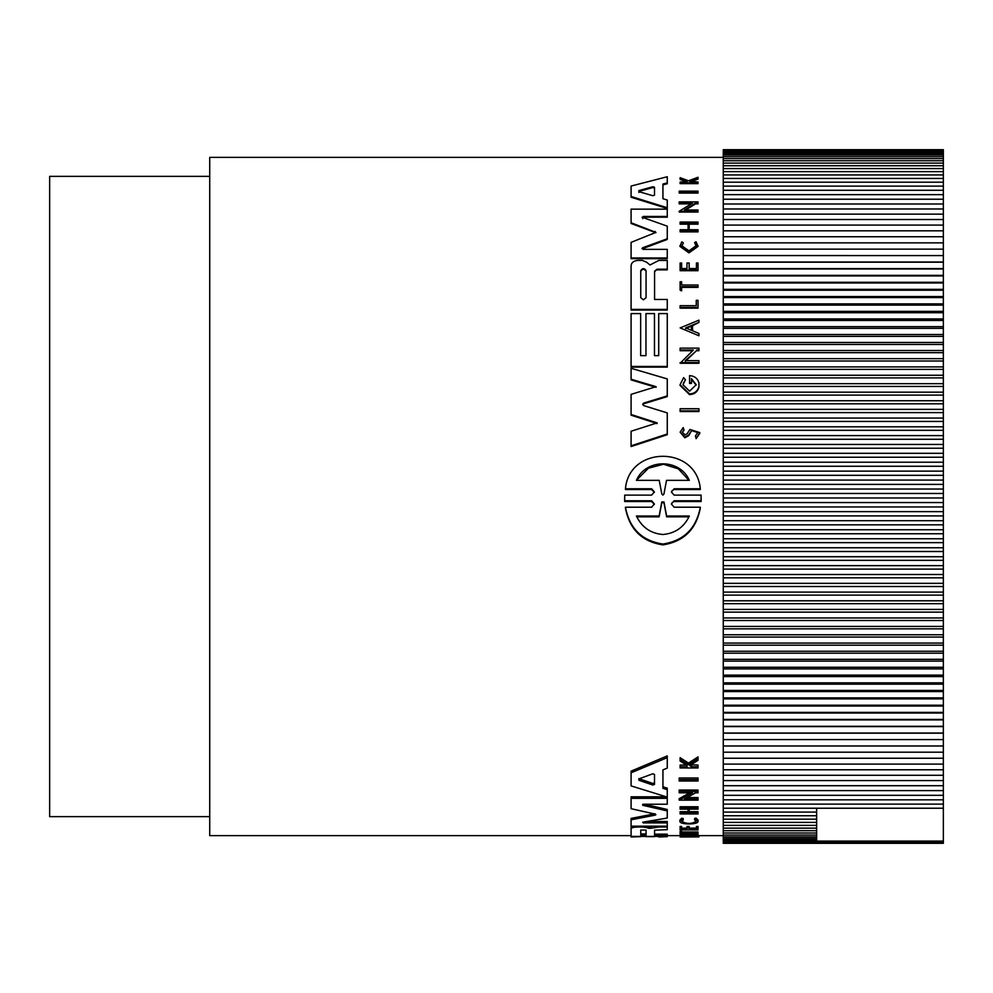 <?xml version="1.0" encoding="UTF-8"?>
<svg xmlns="http://www.w3.org/2000/svg" width="993" height="993" viewBox="0 0 993 993"><rect width="100%" height="100%" fill="white"/><g stroke="black" fill="none" stroke-linecap="round" stroke-linejoin="round"><path stroke-width="1.49" d="M654.35 492.317L651.607 489.524L625.441 489.524L625.441 488.767C629.128 445.609 696.441 445.361 700.301 488.767L700.301 489.524L674.148 489.524L672.038 490.641M701.145 498.312L701.07 501.539L674.135 501.539L672.062 502.632M701.07 501.539L701.07 500.77L674.148 500.77L671.38 503.985L674.135 507.212L700.313 507.212L700.313 507.994C696.279 529.343 683.792 541.632 662.877 544.884C641.999 541.681 629.525 529.393 625.441 507.994L625.441 507.212L651.607 507.212L654.375 503.985L651.619 500.77L624.684 500.77L624.684 495.122L651.607 495.122L654.375 491.932L651.607 488.767L625.441 488.767M654.35 504.37L651.619 501.539L624.684 501.539L624.609 498.312M698.017 192.27L698.017 193.064L679.2 193.064L679.2 191.14L698.017 191.14L698.017 192.27L679.2 192.27M698.948 410.841L698.948 411.536L680.118 411.536L680.118 408.731L698.948 408.731L698.948 410.841L680.118 410.841M698.017 307.482L680.118 307.482L680.118 308.153L698.017 308.153L698.017 300.308L696.254 300.308L696.254 305.683L696.254 300.978M681.632 282.434L681.632 285.003L698.017 285.003L698.017 286.692L681.632 286.692L681.632 290.204L680.118 290.204L680.118 281.764L681.632 281.764L681.632 285.003M698.017 286.692L698.017 287.362L681.632 287.362M681.632 290.204L681.632 290.875L680.118 290.204M696.155 246.065L694.604 242.565L696.167 245.73L688.981 250.869L681.806 245.73L683.234 243.384M694.604 242.565L696.043 241.758L698.017 246.425L688.981 252.892L679.944 246.425L681.757 241.907L683.234 242.689M687.032 182.054L680.118 179.472L680.118 177.685L688.497 180.8L698.017 177.263L698.017 178.206L689.75 181.285L698.017 182.029L698.017 182.799L680.118 182.799L680.118 182.029L687.032 182.029L687.032 181.21L687.032 182.029M698.017 178.206L698.017 179.075L689.75 182.129M698.017 182.799L698.017 183.631L680.118 183.631L680.118 182.799M684.003 429.621L682.352 432.166L684.984 434.922L687.181 433.693L689.912 429.472L699.804 432.588L699.804 433.296L696.118 438.645L695.472 435.915L697.769 432.588L691.637 430.59L688.695 434.971L684.835 437.081L680.118 432.166L683.221 427.586L684.003 430.329L682.414 432.24M691.637 430.59L688.695 435.679L684.835 437.789L680.118 432.166M681.632 263.691L681.632 268.532L686.97 268.532L686.97 263.691M689.167 263.691L689.167 268.532L696.441 268.532L696.441 263.691M696.441 268.532L696.441 263.008L698.017 263.008L698.017 270.692L680.118 270.692L680.118 263.008L681.632 263.008L681.632 268.532M698.017 231.17L698.017 231.89L680.118 231.89L680.118 229.755L688.099 229.755L688.099 224.17L680.118 224.17L680.118 222.06L698.017 222.06L698.017 223.437L689.154 223.437L689.154 229.755L698.017 229.755L698.017 231.17L680.118 231.17M698.017 223.437L698.017 224.17L689.154 224.17L689.154 229.755M698.948 322.402L692.518 325.716L692.518 330.768L698.948 333.462L698.948 335.771L680.143 327.901L698.948 320.143L698.948 322.402L692.518 325.046L692.518 330.768M698.948 335.771L680.143 327.901M692.642 350.715L680.118 350.715L680.118 348.133L698.948 348.133L698.948 350.715L696.49 350.715L685.307 361.303M696.49 350.715L685.307 360.633L698.948 360.633L698.948 363.264L680.118 363.264L693.362 350.045L680.118 350.045M691.165 203.863L679.2 203.863L679.2 201.877L698.017 201.877L698.017 203.106L695.572 203.106L684.388 209.995L698.017 209.995L698.017 211.298L679.2 211.298L692.431 203.106L679.2 203.106M698.017 203.106L698.017 203.863L695.572 203.863L685.58 209.995M698.017 211.298L698.017 212.043L679.2 212.043L679.2 211.298M689.576 382.764L691.463 382.764L691.463 383.447L689.576 383.447L689.576 375.639C694.579 375.975 697.694 378.432 698.948 383.013L698.948 387.133C697.707 391.763 694.579 394.271 689.576 394.655L680.056 385.408M691.463 382.764L691.463 378.668L696.192 384.738L689.576 391.13L682.961 384.738L685.443 379.785L683.283 383.484M696.192 385.098L691.463 379.338M667.259 182.911L667.259 183.742L662.939 184.872L662.939 198.724L667.259 200.027L667.259 207.748L631.089 196.465L631.089 186.051L667.259 176.742L667.259 182.911L662.939 184.04L662.939 198.724M667.259 207.748L667.259 208.493L631.089 197.247L631.089 196.465M640.646 314.26L640.646 355.655L645.959 355.655L645.959 314.26M654.461 314.26L654.461 355.655L658.719 355.655L658.719 314.26M658.719 355.655L658.719 313.589L667.259 313.589L667.259 367.125L631.089 367.125L631.089 313.589L640.646 313.589L640.646 355.655M667.259 309.394L667.259 310.064L631.089 310.064L631.089 265.665C631.474 262.475 633.819 260.725 638.139 260.389L642.248 260.389L646.617 262.189L649.993 264.982L658.868 260.414L667.259 260.414L667.259 269.202L657.118 269.202L654.573 271.821L654.573 299.464L667.259 299.464L667.259 309.394L631.089 309.394M667.259 269.202L667.259 269.885L657.118 269.885M643.675 403.084L642.732 404.25L643.675 405.603L667.259 412.902L667.259 434.711L631.089 446.552L631.089 431.247L657.155 422.894L631.089 414.491L631.089 394.37L656.075 386.674L631.089 379.227L631.089 368.291L667.259 378.904L667.259 395.909L643.675 403.084L642.781 404.685M657.155 423.589L631.089 415.186L631.089 414.491M656.075 387.357L631.089 379.897L631.089 379.227M667.259 395.909L667.259 396.592L643.675 403.779M655.839 232.734L631.089 223.487L631.089 209.151L667.259 209.151L667.259 216.462L643.278 216.462L642.707 218.634M667.259 216.462L667.259 217.194L643.278 217.194M642.061 217.219L667.259 226.156L667.259 239.462L642.161 248.846M642.061 248.498L642.707 247.741L643.265 249.367L667.259 249.367L667.259 258.676L631.089 258.676L631.089 242.379L655.926 232.374L631.089 222.755M679.2 779.592L679.2 777.991L698.017 777.991L698.017 780.995L679.2 780.995L679.2 779.592L698.017 779.592M680.118 836.106L696.254 836.106L696.254 834.244L698.017 834.244L698.017 836.255L680.118 836.255L680.118 834.765L696.254 834.765M680.118 832.68L680.118 831.34L681.632 831.34L681.632 833.313L698.017 833.313L681.632 834.219L680.118 834.219L680.118 832.68L681.632 832.68M681.632 831.973L698.017 831.973L698.017 833.313M679.944 821.323L679.944 819.933L681.757 818.17L683.234 818.53L683.234 819.945L681.794 821.323C686.597 824.128 691.389 824.128 696.167 821.323L694.604 819.883L696.043 819.498L698.017 821.323C698.799 824.811 679.187 824.823 679.944 821.323L681.757 819.573L683.234 819.945M694.604 819.883L694.604 818.48L696.043 818.095L698.017 819.933L698.017 821.323M687.032 766.745L687.032 765.429L687.032 766.745L680.118 766.745L680.118 765.057L686.436 765.057M687.032 765.429L680.118 761.048L680.118 757.671L688.497 763.071L698.017 756.902L698.017 760.34L689.75 765.541L691.687 766.745L698.017 766.745L698.017 767.961L680.118 767.961L680.118 766.745M691.116 764.709L698.017 765.057L698.017 766.745M680.118 826.474L681.632 826.474L681.632 827.852L680.118 827.852L680.118 826.474M681.632 828.125L686.97 828.125M681.632 827.852L681.632 829.49L686.97 829.49L686.97 826.474L689.167 826.474L689.167 829.49L696.441 829.49L696.441 827.852L698.017 827.852L698.017 829.9L680.118 829.9L680.118 827.852M689.167 828.125L696.441 828.125M696.441 827.852L696.441 826.474L698.017 826.474L698.017 827.852M680.118 811.678L688.099 811.678L688.099 809.158L680.118 809.158L680.118 808.228L698.017 808.228L698.017 809.158L689.154 809.158L689.154 811.678L698.017 811.678L698.017 813.937L680.118 813.937L680.118 811.678M680.118 808.228L680.118 806.775L698.017 806.775L698.017 808.228M687.168 797.553L698.017 797.553L698.017 800.147L679.2 800.147L679.2 798.645L689.8 792.799M679.2 800.147L692.431 792.799L679.2 792.799L679.2 790.056L698.017 790.056L698.017 792.799L695.572 792.799L684.388 799.055L698.017 799.055M667.259 797.106L631.089 785.897L631.089 771.151L667.259 755.909L667.259 768.123L662.939 769.848L662.939 786.791L667.259 788.169L667.259 804.218L643.278 804.218L642.707 805.286L667.259 810.909L667.259 818.033L642.707 822.204L643.278 822.887L667.259 822.887L667.259 826.176L631.089 826.176L631.089 819.796L655.07 815.179L655.07 814.074L655.926 814.632L655.07 815.179M642.248 826.176L642.248 826.995L646.617 827.579L646.617 826.213L648.925 826.958L653.046 826.176M654.573 834.145L667.259 834.145L667.259 836.391L631.089 836.391L631.089 827.293M655.07 814.074L631.089 808.699L631.089 796.82L666.291 796.82M644.383 804.218L667.259 809.469L667.259 810.909M647.113 821.496L667.259 821.496L667.259 822.887M631.089 819.796L631.089 818.393L655.07 813.751M723.264 157.366L209.722 157.366L209.722 835.634L631.089 835.634M667.259 835.634L680.118 835.634M698.017 835.572L698.948 835.56L698.948 836.9L684.078 836.975L698.948 836.9M698.948 835.634L723.264 835.634M681.757 818.17L681.757 819.573M698.948 386.463C697.707 391.093 694.579 393.588 689.576 393.973L680.056 384.738L683.631 377.613L685.443 379.785M698.017 245.73L688.981 252.197L679.944 245.73M700.313 507.212C696.267 528.524 683.78 540.8 662.877 544.04C642.012 540.862 629.525 528.586 625.441 507.212M209.722 176.369L49.65 176.369L49.65 816.631L209.722 816.631M646.071 297.664L643.414 299.836L640.758 297.664L640.758 270.592C642.521 267.986 644.296 267.986 646.071 270.592L646.071 297.664M654.499 195.162L652.835 195.708L638.871 191.661L638.871 190.606L652.835 186.746L654.499 187.243L654.499 195.162M689.341 516.025C683.941 527.283 675.128 533.44 662.877 534.507C650.638 533.452 641.826 527.295 636.414 516.025L659.129 516.025L661.797 501.924L663.957 501.924L666.626 516.025L689.341 516.025M663.945 493.955L662.877 495.097L661.81 493.955L659.215 480.351L636.414 480.351C645.735 458.406 679.92 458.269 689.341 480.351L666.526 480.351L663.945 493.955M643.278 822.117L643.278 822.887L642.707 822.204M642.707 804.293L642.707 805.286L643.278 804.218M631.089 798.335L667.259 798.335M667.259 826.176L667.259 829.676L654.573 830.198L654.573 835.485L667.259 835.485M658.868 826.176L658.868 826.995L667.259 826.995M651.296 826.834L651.296 828.199L658.868 826.995M651.296 828.199L648.925 828.336L648.925 826.958M646.617 827.579L648.925 828.336M631.089 828.659C631.474 827.678 633.819 827.119 638.139 826.995L642.248 826.995M654.461 836.391L645.959 836.391M654.461 836.652L645.959 836.652M640.646 836.652L631.089 836.975L640.646 836.391M667.259 836.652L658.719 836.975L667.259 836.391M631.089 772.79L667.259 757.647M662.939 769.848L662.939 788.343L667.259 789.72M679.2 791.595L698.017 791.595M680.143 836.255L680.143 836.962L684.078 836.975M689.154 809.158L689.154 813.106L698.017 813.106M680.118 813.106L688.099 813.106L688.099 809.158M686.97 827.852L689.167 827.852M691.687 765.057L691.687 766.745M688.497 763.071L688.497 764.771L698.017 758.627M680.118 759.397L688.497 764.771M696.043 818.095L696.043 819.498M696.254 835.585L698.017 835.585M667.259 257.981L631.089 257.981M667.259 238.754L642.707 247.741L642.707 248.436M642.707 217.901L643.278 216.462M667.259 434.003L631.089 445.832M657.118 269.202L654.573 271.139L654.573 299.464M654.461 355.655L654.461 313.589L645.959 313.589L645.959 355.655M667.259 366.454L631.089 366.454M695.572 203.863L695.572 203.106M698.948 350.045L696.49 350.045M698.948 362.594L680.118 362.594M688.099 229.755L688.099 223.437L680.118 223.437M698.017 270.009L680.118 270.009M686.97 268.532L686.97 263.008L689.167 263.008L689.167 268.532M699.804 432.588L696.118 438.645M696.118 437.938L695.472 435.915M687.032 181.21L680.118 178.616M680.118 307.482L680.118 305.683L696.254 305.683M700.301 488.767L674.148 488.767L671.38 491.932L674.148 495.122L701.07 495.122L701.07 500.77M624.684 501.539L624.684 500.77M723.264 843.293L723.264 149.707L943.35 149.707L943.35 843.293L723.264 843.293M640.758 830.061L646.071 830.061L646.071 835.274L640.758 835.274L640.758 830.061L640.758 833.934L646.071 833.934L646.071 830.061M638.871 778.922L652.835 773.77L654.499 774.466L654.499 784.42L652.835 785.041L638.871 780.25L638.871 778.922M638.871 191.661L638.871 192.468M685.642 327.901L691.426 325.505L691.426 330.309L685.642 327.901M638.871 778.649L652.835 783.465L654.499 782.844L654.499 774.466M646.071 271.275C644.296 268.669 642.533 268.669 640.758 271.275L640.758 297.664M654.499 188.062L652.835 187.565L638.871 191.413M691.426 330.309L691.426 326.163L685.642 328.571M688.931 516.832L666.626 516.832L666.626 516.025M666.626 516.832L663.957 502.706L661.797 502.706L659.129 516.832L636.811 516.832M659.129 516.025L659.129 516.832M688.931 480.351L678.393 468.87L663.51 464.24L648.429 468.2L637.407 479.321M943.35 808.215L816.631 808.215L816.631 841.083L943.35 841.083M723.264 841.083L816.631 841.083M816.631 808.215L723.264 808.215M943.35 841.99L723.264 841.99M723.264 804.119L943.35 804.119M723.264 839.929L816.631 839.929M816.631 812.088L723.264 812.088M943.35 842.66L723.264 842.66M723.264 799.824L943.35 799.824M723.264 838.551L816.631 838.551M816.631 815.737L723.264 815.737M943.35 843.094L723.264 843.094M723.264 795.319L943.35 795.319M723.264 836.938L816.631 836.938M816.631 819.175L723.264 819.175M723.264 790.614L943.35 790.614M723.264 835.088L816.631 835.088M816.631 822.39L723.264 822.39M723.264 785.699L943.35 785.699M723.264 833.003L816.631 833.003M816.631 825.382L723.264 825.382M723.264 780.585L943.35 780.585M723.264 830.694L816.631 830.694M816.631 828.15L723.264 828.15M723.264 775.285L943.35 775.285M723.264 769.786L943.35 769.786M723.264 764.101L943.35 764.101M723.264 758.242L943.35 758.242M723.264 752.197L943.35 752.197M723.264 745.979L943.35 745.979M723.264 739.586L943.35 739.586M723.264 733.169L943.35 733.169M723.264 733.02L943.35 733.02M723.264 726.615L943.35 726.615M723.264 726.305L943.35 726.305M723.264 719.9L943.35 719.9M723.264 719.428L943.35 719.428M723.264 713.036L943.35 713.036M723.264 712.391L943.35 712.391M723.264 706.023L943.35 706.023M723.264 705.216L943.35 705.216M723.264 698.873L943.35 698.873M723.264 697.893L943.35 697.893M723.264 691.575L943.35 691.575M723.264 690.433L943.35 690.433M723.264 684.152L943.35 684.152M723.264 682.836L943.35 682.836M723.264 676.593L943.35 676.593M723.264 675.116L943.35 675.116M723.264 668.91L943.35 668.91M723.264 667.271L943.35 667.271M723.264 661.115L943.35 661.115M723.264 659.315L943.35 659.315M723.264 653.208L943.35 653.208M723.264 651.247L943.35 651.247M723.264 645.189L943.35 645.189M723.264 643.067L943.35 643.067M723.264 637.059L943.35 637.059M723.264 634.788L943.35 634.788M723.264 628.842L943.35 628.842M723.264 626.422L943.35 626.422M723.264 620.538L943.35 620.538M723.264 617.956L943.35 617.956M723.264 612.147L943.35 612.147M723.264 609.404L943.35 609.404M723.264 603.682L943.35 603.682M723.264 600.79L943.35 600.79M723.264 595.13L943.35 595.13M723.264 592.089L943.35 592.089M723.264 586.515L943.35 586.515M723.264 583.338L943.35 583.338M723.264 577.852L943.35 577.852M723.264 574.513L943.35 574.513M723.264 569.113L943.35 569.113M723.264 565.638L943.35 565.638M723.264 560.337L943.35 560.337M723.264 556.725L943.35 556.725M723.264 551.512L943.35 551.512M723.264 547.764L943.35 547.764M723.264 542.65L943.35 542.65M723.264 538.765L943.35 538.765M723.264 533.762L943.35 533.762M723.264 529.741L943.35 529.741M723.264 524.838L943.35 524.838M723.264 520.692L943.35 520.692M723.264 515.901L943.35 515.901M723.264 511.631L943.35 511.631M723.264 506.951L943.35 506.951M723.264 502.557L943.35 502.557M723.264 497.989L943.35 497.989M723.264 493.471L943.35 493.471M723.264 489.04L943.35 489.04M723.264 484.398L943.35 484.398M723.264 480.078L943.35 480.078M723.264 475.324L943.35 475.324M723.264 471.141L943.35 471.141M723.264 466.276L943.35 466.276M723.264 462.217L943.35 462.217M723.264 457.239L943.35 457.239M723.264 453.304L943.35 453.304M723.264 448.228L943.35 448.228M723.264 444.442L943.35 444.442M723.264 439.266L943.35 439.266M723.264 435.604L943.35 435.604M723.264 430.329L943.35 430.329M723.264 426.804L943.35 426.804M723.264 421.442L943.35 421.442M723.264 418.053L943.35 418.053M723.264 412.604L943.35 412.604M723.264 409.364L943.35 409.364M723.264 403.816L943.35 403.816M723.264 400.738L943.35 400.738M723.264 395.102L943.35 395.102M723.264 392.161L943.35 392.161M723.264 386.451L943.35 386.451M723.264 383.67L943.35 383.67M723.264 377.886L943.35 377.886M723.264 375.242L943.35 375.242M723.264 369.396L943.35 369.396M723.264 366.913L943.35 366.913M723.264 360.993L943.35 360.993M723.264 358.659L943.35 358.659M723.264 352.676L943.35 352.676M723.264 350.517L943.35 350.517M723.264 344.472L943.35 344.472M723.264 342.461L943.35 342.461M723.264 336.366L943.35 336.366M723.264 334.517L943.35 334.517M723.264 328.36L943.35 328.36M723.264 326.672L943.35 326.672M723.264 320.478L943.35 320.478M723.264 318.952L943.35 318.952M723.264 312.721L943.35 312.721M723.264 311.355L943.35 311.355M723.264 305.087L943.35 305.087M723.264 303.883L943.35 303.883M723.264 297.577L943.35 297.577M723.264 296.547L943.35 296.547M723.264 290.204L943.35 290.204M723.264 289.348L943.35 289.348M723.264 282.98L943.35 282.98M723.264 282.285L943.35 282.285M723.264 275.905L943.35 275.905M723.264 275.371L943.35 275.371M723.264 268.979L943.35 268.979M723.264 268.606L943.35 268.606M723.264 262.202L943.35 262.202M723.264 262.003L943.35 262.003M723.264 255.586L943.35 255.586L723.264 255.561M723.264 249.144L943.35 249.144M723.264 242.863L943.35 242.863M723.264 236.756L943.35 236.756M723.264 230.823L943.35 230.823M723.264 225.088L943.35 225.088M723.264 219.527L943.35 219.527M723.264 214.153L943.35 214.153M723.264 208.977L943.35 208.977M723.264 203.999L943.35 203.999M723.264 199.221L943.35 199.221M723.264 194.653L943.35 194.653M723.264 190.284L943.35 190.284M723.264 186.125L943.35 186.125M723.264 182.178L943.35 182.178M723.264 178.455L943.35 178.455M723.264 174.942L943.35 174.942M723.264 171.652L943.35 171.652M723.264 168.587L943.35 168.587M723.264 165.744L943.35 165.744M723.264 163.125L943.35 163.125M723.264 160.742L943.35 160.742M723.264 158.582L943.35 158.582M723.264 156.658L943.35 156.658M723.264 154.958L943.35 154.958M723.264 153.505L943.35 153.505M723.264 152.277L943.35 152.277M723.264 151.284L943.35 151.284M723.264 150.539L943.35 150.539M723.264 150.017L943.35 150.017M723.264 149.744L943.35 149.744M651.607 501.539L651.607 500.77M638.139 826.176L638.139 826.995M655.07 232.114L655.07 231.406M688.695 435.679L688.695 434.971M674.148 488.767L674.148 489.524M651.607 489.524L651.607 488.767M674.148 500.77L674.148 501.539M652.835 783.465L652.835 785.041M652.835 187.565L652.835 186.746M663.957 501.924L663.957 502.706M661.797 502.706L661.797 501.924M680.044 385.408L680.044 384.738M624.609 498.697L624.609 497.927M701.145 498.697L701.145 497.927"/></g></svg>
